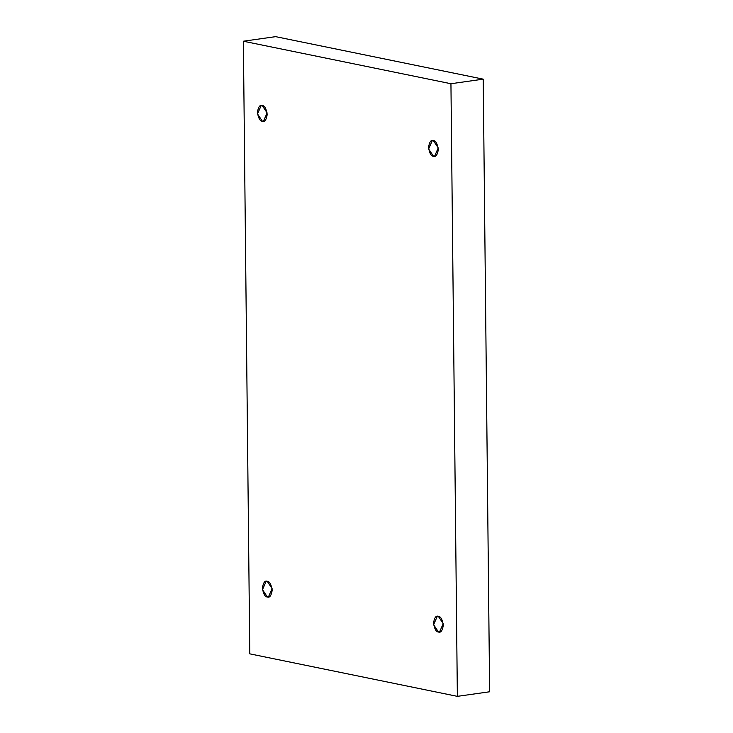 <?xml version="1.0" encoding="UTF-8"?>
<svg xmlns="http://www.w3.org/2000/svg" width="733" height="733" viewBox="0 0 733 733"><rect width="100%" height="100%" fill="white"/><g stroke="black" fill="none" stroke-linecap="round" stroke-linejoin="round"><path stroke-width="1.1" d="M269.396 596.708L267.38 596.992L268.415 597.029L272.099 588.617L267.215 581.287C269.533 581.315 271.192 584.265 272.209 590.147C271.311 595.627 269.707 597.917 267.38 596.992C265.062 596.964 263.404 594.014 262.387 588.132C263.284 582.643 264.888 580.362 267.215 581.287L266.18 581.251L262.496 589.653L267.38 596.992L269.396 596.708M262.396 121.257L263.431 121.293L267.114 112.882L262.231 105.543C264.549 105.57 266.216 108.53 267.224 114.403C266.336 119.891 264.723 122.173 262.396 121.257C260.078 121.229 258.419 118.27 257.402 112.396C258.3 106.908 259.903 104.627 262.231 105.543L261.195 105.506L257.512 113.917L262.396 121.257M433.515 156.285L434.55 156.321L438.233 147.919L433.35 140.58C435.659 140.608 437.326 143.567 438.334 149.44C437.445 154.929 435.833 157.21 433.515 156.285C431.196 156.257 429.529 153.307 428.521 147.434C429.41 141.945 431.022 139.655 433.35 140.58L432.314 140.544L428.622 148.955L433.515 156.285M438.49 632.029L439.525 632.066L443.218 623.655L438.325 616.316C440.643 616.352 442.311 619.303 443.318 625.176C442.43 630.664 440.817 632.945 438.49 632.029C436.181 632.002 434.513 629.042 433.505 623.169C434.394 617.681 436.007 615.399 438.325 616.316L437.289 616.288L433.606 624.69L438.49 632.029M249.779 653.845L243.365 41.222L275.635 36.65L243.365 41.222L450.942 83.727L457.365 696.35L249.779 653.845L457.365 696.35L489.635 691.778L457.365 696.35L450.942 83.727L483.221 79.155L450.942 83.727L243.365 41.222L249.779 653.845M489.635 691.778L483.221 79.155L275.635 36.65L483.221 79.155L489.635 691.778"/></g></svg>
